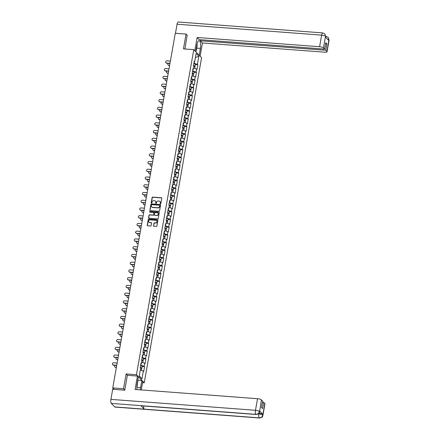 <?xml version="1.0" encoding="UTF-8"?>
<svg xmlns="http://www.w3.org/2000/svg" width="440" height="440" viewBox="0 0 440 440"><rect width="100%" height="100%" fill="white"/><g stroke="black" fill="none" stroke-linecap="round" stroke-linejoin="round"><path stroke-width="0.66" d="M160.457 203.797A0.358 0.325 -44 0 0 160.853 203.478L161.766 198.303A0.512 0.462 -44 0 0 161.37 197.78L152.68 197.126A0.512 0.462 -44 0 0 152.114 197.577L151.201 202.752A0.358 0.325 -44 0 0 151.481 203.121A0.358 0.325 -44 0 0 151.877 202.802L151.993 202.131A1.645 1.485 -44 0 1 153.813 200.69L154.539 200.745A1.645 1.485 -44 0 1 155.81 202.422L155.689 203.093A0.358 0.325 -44 0 0 155.969 203.456A0.358 0.325 -44 0 0 156.365 203.143L156.486 202.472A1.645 1.485 -44 0 1 158.301 201.031L159.027 201.086A1.645 1.485 -44 0 1 160.298 202.757L160.177 203.429A0.358 0.325 -44 0 0 160.457 203.797M153.483 225.742A0.512 0.462 -44 0 0 153.879 226.264L156.316 226.452A0.512 0.462 -44 0 0 156.882 226.001L157.899 220.253A0.512 0.462 -44 0 0 157.498 219.725L148.814 219.071A0.512 0.462 -44 0 0 148.242 219.522L147.23 225.269A0.512 0.462 -44 0 0 147.626 225.792L150.573 226.017A0.512 0.462 -44 0 0 151.14 225.566L151.575 223.108A0.512 0.462 -44 0 0 151.179 222.58L149.715 222.47A1.375 1.243 -44 0 1 148.803 220.644A1.375 1.243 -44 0 1 150.178 219.868L155.898 220.297A1.375 1.243 -44 0 1 156.805 222.123A1.375 1.243 -44 0 1 155.436 222.904L154.484 222.833A0.512 0.462 -44 0 0 153.912 223.284L153.637 225.902A0.512 0.462 -44 0 0 153.681 226.204M126.126 373.956L123.519 388.745L112.75 387.932L175.291 33.27L186.06 34.084L183.447 48.873L193.776 49.654L136.455 374.737L126.126 373.956L127.43 375.304M158.989 211.299A0.512 0.462 -44 0 0 159.555 210.848L160.567 205.101A0.512 0.462 -44 0 0 160.171 204.578L151.487 203.918A0.512 0.462 -44 0 0 150.915 204.369L149.903 210.122A0.512 0.462 -44 0 0 150.298 210.645L158.989 211.299M159.231 212.674L158.219 218.422A0.512 0.462 -44 0 1 157.652 218.873L148.962 218.218A0.512 0.462 -44 0 1 148.566 217.696L149.001 215.237A0.512 0.462 -44 0 1 149.567 214.786L153.093 215.05A0.512 0.462 -44 0 0 153.659 214.599L153.951 212.966A0.512 0.462 -44 0 0 153.549 212.443L149.881 212.168A0.358 0.325 -44 0 1 149.644 211.69A0.358 0.325 -44 0 1 150.002 211.486L158.835 212.152A0.512 0.462 -44 0 1 159.231 212.674M142.549 382.679L144.249 382.806L136.455 374.737M144.249 382.806L201.57 57.723L193.776 49.654M142.109 366.487L144.568 366.674L144.166 366.256L140.657 365.239M144.568 366.674L143.737 371.388L143.33 370.97L141.911 379.033L139.2 376.228L140.619 368.159L140.212 367.741L141.048 363.028L141.449 363.445L142.412 355.284L142.819 355.702L143.352 352.677L142.945 352.253L143.776 347.54L144.183 347.958L144.716 344.933L144.309 344.514L145.139 339.796L145.547 340.219L146.08 337.189L145.673 336.77L146.504 332.057L146.911 332.475L147.444 329.45L147.043 329.027L147.873 324.313L148.274 324.731L148.808 321.706L148.406 321.288L149.237 316.569L149.644 316.993L150.178 313.962L149.771 313.544L150.601 308.831L151.008 309.249L151.541 306.218L151.135 305.8L151.965 301.087L152.372 301.505L152.906 298.48L152.499 298.056L153.335 293.343L153.736 293.766L154.698 285.604L155.1 286.022L155.639 282.992L155.232 282.574L156.062 277.86L156.47 278.278L157.003 275.253L156.596 274.829L157.427 270.116L157.834 270.534L158.367 267.509L157.96 267.091L158.791 262.372L159.198 262.796L159.731 259.765L159.324 259.347L160.16 254.634L160.562 255.052L161.524 246.89L161.931 247.308L162.465 244.282L162.058 243.859L162.888 239.146L163.295 239.569L163.829 236.539L163.422 236.121L164.252 231.407L164.659 231.825L165.193 228.795L164.786 228.377L165.616 223.663L166.023 224.081L166.556 221.056L166.155 220.632L166.986 215.919L167.387 216.337L167.921 213.312L167.519 212.894L168.35 208.175L168.757 208.599L169.29 205.568L168.883 205.15L169.714 200.437L170.121 200.855L170.654 197.83L170.247 197.406L171.078 192.693L171.485 193.111L172.018 190.086L171.611 189.668L172.447 184.948L172.849 185.372L173.811 177.21L174.218 177.628L174.752 174.597L174.345 174.18L175.175 169.466L175.582 169.884L176.115 166.859L175.709 166.436L176.539 161.722L176.946 162.14L177.48 159.115L177.073 158.697L177.903 153.978L178.31 154.402L178.844 151.371L178.442 150.953L179.273 146.239L179.674 146.657L180.208 143.632L179.806 143.209L180.637 138.496L181.044 138.913L181.577 135.888L181.17 135.471L182.001 130.751L182.407 131.175L182.941 128.145L182.534 127.727L183.365 123.013L183.772 123.431L184.305 120.401L183.898 119.983L184.734 115.269L185.136 115.687L186.098 107.525L186.5 107.943L187.038 104.918L186.632 104.5L187.462 99.781L187.869 100.205L188.403 97.174L187.996 96.756L188.826 92.043L189.233 92.461L189.767 89.436L189.36 89.012L190.19 84.299L190.597 84.717L191.131 81.692L190.724 81.274L191.56 76.555L191.961 76.978L192.924 68.816L193.331 69.234L193.864 66.204L193.457 65.785L194.288 61.072L194.695 61.49L196.114 53.427L198.831 56.232L197.406 64.3L193.897 63.288M195.355 64.532L197.813 64.719L197.406 64.3M197.813 64.719L196.983 69.432L196.576 69.014L196.042 72.045L192.533 71.027M193.985 72.276L196.449 72.463L196.042 72.045M196.449 72.463L195.613 77.176L195.212 76.758L194.678 79.783L191.169 78.771M192.621 80.02L195.08 80.207L194.678 79.783M195.08 80.207L194.249 84.92L193.842 84.502L193.309 87.527L189.799 86.515M191.257 87.758L193.715 87.945L193.309 87.527M193.715 87.945L192.885 92.664L192.478 92.241L191.945 95.271L188.436 94.254M189.893 95.502L192.352 95.689L191.945 95.271M192.352 95.689L191.521 100.403L191.114 99.984L190.581 103.01L187.072 101.998M188.524 103.246L190.988 103.433L190.581 103.01M190.988 103.433L190.157 108.147L189.75 107.729L189.216 110.754L185.708 109.742M187.16 110.99L189.618 111.172L189.216 110.754M189.618 111.172L188.788 115.891L188.386 115.467L187.853 118.498L184.344 117.486M185.796 118.729L188.254 118.916L187.853 118.498M188.254 118.916L187.424 123.629L187.017 123.211L186.483 126.242L182.974 125.224M184.431 126.473L186.89 126.66L186.483 126.242M186.89 126.66L186.06 131.373L185.653 130.955L185.119 133.98L181.61 132.968M183.068 134.217L185.526 134.404L185.119 133.98M185.526 134.404L184.696 139.117L184.288 138.699L183.755 141.724L180.246 140.712M181.698 141.955L184.162 142.142L183.755 141.724M184.162 142.142L183.326 146.861L182.924 146.438L182.391 149.468L178.882 148.451M180.334 149.699L182.793 149.886L182.391 149.468M182.793 149.886L181.962 154.6L181.561 154.181L181.022 157.207L177.513 156.195M178.97 157.443L181.429 157.63L181.022 157.207M181.429 157.63L180.598 162.344L180.191 161.926L179.657 164.951L176.149 163.939M177.606 165.187L180.065 165.369L179.657 164.951M180.065 165.369L179.234 170.088L178.827 169.664L178.294 172.695L174.785 171.683M176.237 172.926L178.701 173.113L178.294 172.695M178.701 173.113L177.87 177.826L177.463 177.408L176.93 180.439L173.421 179.421M174.873 180.67L177.337 180.857L176.93 180.439M177.337 180.857L176.501 185.57L176.099 185.152L175.566 188.177L172.056 187.165M173.509 188.413L175.967 188.601L175.566 188.177M175.967 188.601L175.137 193.314L174.73 192.891L174.196 195.921L170.687 194.909M172.145 196.152L174.603 196.339L174.196 195.921M174.603 196.339L173.773 201.053L173.365 200.635L172.832 203.665L169.323 202.648M170.781 203.896L173.239 204.083L172.832 203.665M173.239 204.083L172.409 208.797L172.002 208.379L171.468 211.404L167.959 210.392M169.411 211.64L171.875 211.827L171.468 211.404M171.875 211.827L171.039 216.541L170.638 216.123L170.104 219.148L166.595 218.136M168.047 219.384L170.506 219.566L170.104 219.148M170.506 219.566L169.675 224.285L169.274 223.861L168.735 226.892L165.226 225.88M166.683 227.123L169.142 227.31L168.735 226.892M169.142 227.31L168.311 232.023L167.904 231.605L167.371 234.63L163.862 233.618M165.319 234.867L167.778 235.054L167.371 234.63M167.778 235.054L166.947 239.767L166.54 239.349L166.007 242.374L162.498 241.362M163.955 242.611L166.413 242.798L166.007 242.374M166.413 242.798L165.583 247.511L165.176 247.088L164.643 250.118L161.134 249.106M162.586 250.349L165.049 250.536L164.643 250.118M165.049 250.536L164.214 255.25L163.812 254.832L163.279 257.862L159.77 256.845M161.222 258.093L163.68 258.28L163.279 257.862M163.68 258.28L162.85 262.994L162.443 262.576L161.909 265.601L158.4 264.589M159.857 265.837L162.316 266.024L161.909 265.601M162.316 266.024L161.486 270.738L161.079 270.32L160.545 273.345L157.036 272.332M158.494 273.581L160.952 273.763L160.545 273.345M160.952 273.763L160.121 278.482L159.715 278.058L159.181 281.089L155.672 280.077M157.124 281.32L159.588 281.507L159.181 281.089M159.588 281.507L158.757 286.22L158.351 285.802L157.817 288.827L154.308 287.815M155.76 289.064L158.219 289.25L157.817 288.827M158.219 289.25L157.388 293.964L156.987 293.546L156.453 296.571L152.944 295.559M154.396 296.808L156.855 296.989L156.453 296.571M156.855 296.989L156.024 301.708L155.617 301.284L155.084 304.315L151.575 303.303M153.032 304.546L155.49 304.733L155.084 304.315M155.49 304.733L154.66 309.447L154.253 309.029L153.72 312.059L150.211 311.041M151.668 312.29L154.127 312.477L153.72 312.059M154.127 312.477L153.296 317.191L152.889 316.773L152.356 319.798L148.847 318.786M150.298 320.034L152.763 320.221L152.356 319.798M152.763 320.221L151.927 324.935L151.525 324.517L150.992 327.541L147.482 326.53M148.935 327.778L151.393 327.959L150.992 327.541M151.393 327.959L150.562 332.679L150.161 332.255L149.622 335.286L146.113 334.268M147.571 335.517L150.029 335.704L149.622 335.286M150.029 335.704L149.198 340.417L148.791 339.999L148.258 343.024L144.749 342.012M146.207 343.261L148.665 343.448L148.258 343.024M148.665 343.448L147.835 348.161L147.428 347.743L146.894 350.768L143.385 349.756M144.837 351.005L147.301 351.186L146.894 350.768M147.301 351.186L146.471 355.905L146.064 355.482L145.53 358.512L142.021 357.5M143.473 358.743L145.937 358.93L145.53 358.512M145.937 358.93L145.101 363.644L144.7 363.226L144.166 366.256M140.927 365.261L141.229 363.528M140.938 363.632L141.449 363.445M144.7 363.226L141.653 362.291M142.291 357.517L142.599 355.784M142.302 355.894L142.819 355.702M146.064 355.482L143.017 354.552M143.655 349.778L143.963 348.04M143.666 348.15L144.183 347.958M147.428 347.743L144.386 346.808M145.019 342.034L145.327 340.302M145.035 340.406L145.547 340.219M148.791 339.999L145.75 339.064M146.388 334.29L146.691 332.558M146.399 332.668L146.911 332.475M150.161 332.255L147.114 331.326M147.752 326.552L148.06 324.814M147.763 324.923L148.274 324.731M151.525 324.517L148.478 323.582M149.116 318.808L149.424 317.07M149.127 317.18L149.644 316.993M152.889 316.773L149.847 315.838M150.48 311.064L150.788 309.331M150.496 309.436L151.008 309.249M154.253 309.029L151.212 308.094M151.85 303.32L152.152 301.587M151.861 301.697L152.372 301.505M155.617 301.284L152.576 300.355M153.214 295.581L153.516 293.843M153.225 293.953L153.736 293.766M156.987 293.546L153.94 292.611M154.578 287.837L154.886 286.105M154.589 286.209L155.1 286.022M158.351 285.802L155.304 284.867M155.941 280.093L156.25 278.361M155.953 278.471L156.47 278.278M159.715 278.058L156.673 277.129M157.305 272.355L157.614 270.617M157.322 270.727L157.834 270.534M161.079 270.32L158.037 269.385M158.675 264.611L158.978 262.873M158.686 262.983L159.198 262.796M162.443 262.576L159.401 261.641M160.039 256.867L160.341 255.134M160.05 255.239L160.562 255.052M163.812 254.832L160.765 253.897M161.403 249.123L161.711 247.39M161.414 247.5L161.931 247.308M165.176 247.088L162.129 246.158M162.767 241.384L163.075 239.646M162.784 239.756L163.295 239.569M166.54 239.349L163.499 238.414M164.137 233.64L164.439 231.907M164.148 232.012L164.659 231.825M167.904 231.605L164.863 230.67M165.501 225.896L165.803 224.164M165.512 224.274L166.023 224.081M169.274 223.861L166.227 222.931M166.864 218.157L167.173 216.42M166.876 216.53L167.387 216.337M170.638 216.123L167.59 215.188M168.229 210.413L168.537 208.676M168.239 208.786L168.757 208.599M172.002 208.379L168.96 207.444M169.593 202.67L169.901 200.937M169.609 201.042L170.121 200.855M173.365 200.635L170.324 199.705M170.962 194.926L171.264 193.193M170.973 193.303L171.485 193.111M174.73 192.891L171.688 191.961M172.326 187.187L172.629 185.449M172.337 185.559L172.849 185.372M176.099 185.152L173.052 184.217M173.69 179.443L173.998 177.711M173.701 177.815L174.218 177.628M177.463 177.408L174.416 176.473M175.054 171.699L175.362 169.966M175.065 170.077L175.582 169.884M178.827 169.664L175.786 168.735M176.418 163.961L176.726 162.222M176.435 162.333L176.946 162.14M180.191 161.926L177.149 160.99M177.788 156.216L178.09 154.479M177.799 154.589L178.31 154.402M181.561 154.181L178.514 153.246M179.152 148.472L179.46 146.74M179.163 146.85L179.674 146.657M182.924 146.438L179.878 145.508M180.516 140.729L180.823 138.996M180.527 139.106L181.044 138.913M184.288 138.699L181.247 137.764M181.88 132.99L182.188 131.252M181.896 131.362L182.407 131.175M185.653 130.955L182.611 130.02M183.249 125.246L183.552 123.514M183.26 123.618L183.772 123.431M187.017 123.211L183.975 122.276M184.613 117.502L184.916 115.77M184.624 115.88L185.136 115.687M188.386 115.467L185.339 114.538M185.977 109.764L186.285 108.026M185.988 108.136L186.5 107.943M189.75 107.729L186.703 106.794M187.341 102.02L187.649 100.282M187.352 100.392L187.869 100.205M191.114 99.984L188.073 99.05M188.705 94.276L189.013 92.543M188.722 92.653L189.233 92.461M192.478 92.241L189.437 91.311M190.075 86.532L190.377 84.799M190.086 84.909L190.597 84.717M193.842 84.502L190.801 83.567M191.439 78.793L191.741 77.055M191.45 77.165L191.961 76.978M195.212 76.758L192.165 75.823M192.803 71.049L193.111 69.317M192.814 69.421L193.331 69.234M196.576 69.014L193.529 68.079M194.167 63.305L194.475 61.573M194.183 61.683L194.695 61.49M198.831 56.232L195.371 57.635M187.303 35.376L186.06 34.084M123.519 388.745L124.768 390.038M112.75 387.932L114.158 389.384M143.33 370.97L140.288 370.035M141.911 379.033L139.276 375.766M160.353 203.77A0.358 0.325 -44 0 1 160.336 203.594L160.452 202.923A1.645 1.485 -44 0 0 160.006 201.586M155.518 201.245A1.645 1.485 -44 0 1 155.964 202.582L155.848 203.253A0.358 0.325 -44 0 0 155.864 203.429M161.722 198A0.512 0.462 -44 0 0 161.524 197.945L152.84 197.285A0.512 0.462 -44 0 0 152.268 197.736L151.355 202.912A0.358 0.325 -44 0 0 151.377 203.093M160.523 204.798A0.512 0.462 -44 0 0 160.325 204.738L151.641 204.083A0.512 0.462 -44 0 0 151.074 204.534L150.056 210.281A0.512 0.462 -44 0 0 150.106 210.584M159.797 205.585A0.358 0.325 -44 0 0 159.522 205.216L151.894 204.644A0.358 0.325 -44 0 0 151.498 204.958L151.371 205.667A1.645 1.485 -44 0 0 152.642 207.339L157.856 207.735A1.645 1.485 -44 0 0 159.676 206.294L159.957 205.744A0.358 0.325 -44 0 0 159.781 205.409M151.816 206.998A1.645 1.485 -44 0 0 152.796 207.504L152.642 207.339M159.957 205.744L159.83 206.454A1.645 1.485 -44 0 1 158.01 207.895L152.796 207.504M153.901 212.663A0.512 0.462 -44 0 1 154.105 213.131L153.819 214.759A0.512 0.462 -44 0 1 153.246 215.21L149.727 214.946A0.512 0.462 -44 0 0 149.155 215.397L148.72 217.855A0.512 0.462 -44 0 0 148.77 218.157M159.187 212.372A0.512 0.462 -44 0 0 158.994 212.311L150.161 211.646A0.358 0.325 -44 0 0 149.776 212.141M156.75 215.325A1.375 1.243 -44 0 0 157.965 213.07A1.375 1.243 -44 0 0 157.207 212.718L155.194 212.57A0.512 0.462 -44 0 0 154.621 213.021L154.336 214.649A0.512 0.462 -44 0 0 154.732 215.177L156.904 215.49A1.375 1.243 -44 0 0 158.037 213.153M154.539 215.116A0.512 0.462 -44 0 0 154.891 215.336L154.732 215.177M156.904 215.49L154.891 215.336M156.728 220.732A1.375 1.243 -44 0 1 155.59 223.064L154.638 222.992A0.512 0.462 -44 0 0 154.072 223.443L153.637 225.902M149.039 222.2A1.375 1.243 -44 0 0 149.875 222.635L149.715 222.47M151.525 222.805A0.512 0.462 -44 0 0 151.333 222.745L149.875 222.635M157.85 219.951A0.512 0.462 -44 0 0 157.657 219.89L148.968 219.23A0.512 0.462 -44 0 0 148.401 219.681L147.389 225.434A0.512 0.462 -44 0 0 147.433 225.731M168.262 63.377A1.177 1.062 -44 0 0 168.762 65.296L168.965 65.505A1.177 1.062 136 0 1 168.218 65.098M194.585 66.501A1.727 0.462 -170 0 0 195.047 66.275A1.727 0.462 -170 0 0 193.501 65.533M195.047 66.275L195.382 64.367A1.727 0.462 -170 0 0 193.837 63.624M193.468 65.714A1.045 0.281 10 0 1 194.376 66.16A1.045 0.281 10 0 1 194.073 66.297M168.762 65.296L169.631 65.362M194.667 68.431L194.942 66.869A1.727 0.462 -170 0 0 193.859 66.231M168.965 65.505L169.598 65.555M170.385 61.078L166.986 60.819A1.177 1.062 -44 0 0 165.946 62.755A1.177 1.062 -44 0 0 166.595 63.052L166.798 63.261A1.177 1.062 136 0 1 166.051 62.854M169.956 63.503L166.798 63.261M169.994 63.311L166.595 63.052M197.016 44.292L197.214 45.15L196.273 50.507L195.866 50.748M137.187 383.548L137.39 384.423L136.851 387.492M196.697 48.109L200.431 48.389A5.885 1.969 94.3 0 0 199.122 40.706A5.885 1.969 94.3 0 0 196.922 44.759L195.707 51.656M200.431 48.389L199.215 55.286M200.112 56.215L202.45 42.966L200.354 40.794L325.738 50.265L326.904 51.469L328.939 39.792M200.536 39.743L200.354 40.794M325.578 43.764L326.87 43.863L325.76 42.719L324.632 49.121L199.243 39.65L197.148 37.477L319.583 46.728L321.629 35.134L177.067 24.217L175.466 33.286M194.81 50.727L197.148 37.477M202.45 42.966L324.885 52.212A3.141 0.842 -170 0 0 327.041 51.788A3.141 0.842 -170 0 0 326.904 51.469M177.067 24.217A3.218 1.078 -85.7 0 1 178.266 22L322.828 32.923A3.218 1.078 -85.7 0 0 321.629 35.134A3.141 0.842 10 0 1 325.518 36.328L323.472 47.916A3.141 0.842 -170 0 0 319.583 46.728M324.632 49.121L323.472 47.916M326.87 43.863L325.738 50.265M322.828 32.923L324.885 33.897L325.694 36.691L325.556 36.366L325.435 37.037L328.79 40.508L328.906 39.837L327.432 39.105M187.149 35.211L184.905 48.983M196.108 50.606L195.888 51.843M325.677 36.784A3.218 1.078 -85.7 0 1 326.222 36.432L328.24 37.378L328.906 39.837M324.885 33.897L325.518 36.328M137.445 376.057L135.086 389.461L257.521 398.706A3.141 0.842 10 0 1 261.41 399.9L259.545 411.851C258.698 412.588 260.568 413.507 256.185 414.491L141.125 405.796A3.218 1.078 -85.7 0 1 140.839 405.647L111.337 403.42A3.218 1.078 -85.7 0 1 110.913 399.377L112.695 389.274L124.74 390.187L127.369 375.298L137.445 376.057L138.342 376.986L137.099 384.032A5.885 1.969 94.3 0 0 137.088 389.609M140.036 389.834A5.885 1.969 94.3 0 0 140.608 387.668L141.851 380.617L142.747 381.546L141.273 389.928M141.851 380.617L137.786 380.138M261.41 399.9L262.57 401.099L261.443 407.506L262.548 408.65L263.676 402.248L264.836 403.447A3.141 0.842 10 0 1 264.979 403.772L262.933 415.36A3.141 0.842 -170 0 0 262.796 415.041L264.836 403.447M262.933 415.36C262.091 416.097 263.967 417.01 259.578 418L115.016 407.077A3.218 1.078 -85.7 0 1 114.719 406.923L144.221 409.151A3.218 1.078 -85.7 0 1 143.698 405.993M111.337 403.42L114.719 406.923M256.185 414.491A3.218 1.078 -85.7 0 1 255.899 414.343L140.839 405.647L144.221 409.151L259.281 417.846C261.107 417.808 262.268 416.889 262.757 415.091L262.796 415.041M259.017 413.138A3.141 0.842 10 0 1 262.873 414.326L259.523 410.856A3.141 0.842 10 0 1 259.661 411.18L259.545 411.851M263.676 402.248L262.383 402.149M137.968 380.325L137.308 384.065M110.913 399.377L255.481 410.295A3.218 1.078 -85.7 0 0 255.899 414.343C257.725 414.304 258.88 413.38 259.369 411.582M166.898 71.115A1.177 1.062 -44 0 0 167.393 73.04L167.596 73.249A1.177 1.062 136 0 1 166.854 72.837M193.215 74.245A1.727 0.462 -170 0 0 193.677 74.019A1.727 0.462 -170 0 0 192.137 73.276M193.677 74.019L194.018 72.105A1.727 0.462 -170 0 0 192.472 71.363M192.104 73.453A1.045 0.281 10 0 1 193.012 73.898A1.045 0.281 10 0 1 192.709 74.041M167.393 73.04L168.262 73.106M193.298 76.17L193.573 74.613A1.727 0.462 -170 0 0 192.495 73.975M167.596 73.249L168.229 73.299M165.534 78.859A1.177 1.062 -44 0 0 166.029 80.784L166.232 80.993A1.177 1.062 136 0 1 165.489 80.581M191.851 81.983A1.727 0.462 -170 0 0 192.313 81.758A1.727 0.462 -170 0 0 190.773 81.015M192.313 81.758L192.654 79.849A1.727 0.462 -170 0 0 191.109 79.107M190.74 81.197A1.045 0.281 10 0 1 191.642 81.642A1.045 0.281 10 0 1 191.34 81.779M166.029 80.784L166.898 80.85M191.934 83.913L192.209 82.357A1.727 0.462 -170 0 0 191.125 81.719M166.232 80.993L166.864 81.037M164.17 86.603A1.177 1.062 -44 0 0 164.665 88.523L164.868 88.732A1.177 1.062 136 0 1 164.126 88.325M190.487 89.727A1.727 0.462 -170 0 0 190.949 89.502A1.727 0.462 -170 0 0 189.404 88.759M190.949 89.502L191.285 87.593A1.727 0.462 -170 0 0 189.745 86.851M189.376 88.941A1.045 0.281 10 0 1 190.278 89.386A1.045 0.281 10 0 1 189.976 89.524M164.665 88.523L165.534 88.589M190.57 91.658L190.845 90.096A1.727 0.462 -170 0 0 189.761 89.458M164.868 88.732L165.501 88.781M162.8 94.342A1.177 1.062 -44 0 0 163.301 96.267L163.504 96.476A1.177 1.062 136 0 1 162.762 96.063M189.123 97.471A1.727 0.462 -170 0 0 189.585 97.246A1.727 0.462 -170 0 0 188.04 96.503M189.585 97.246L189.921 95.332A1.727 0.462 -170 0 0 188.375 94.589M188.007 96.684A1.045 0.281 10 0 1 188.914 97.125A1.045 0.281 10 0 1 188.612 97.267M163.301 96.267L164.17 96.333M189.206 99.396L189.481 97.84A1.727 0.462 -170 0 0 188.397 97.201M163.504 96.476L164.137 96.525M161.436 102.086A1.177 1.062 -44 0 0 161.937 104.011L162.135 104.22A1.177 1.062 136 0 1 161.392 103.807M187.754 105.215A1.727 0.462 -170 0 0 188.221 104.99A1.727 0.462 -170 0 0 186.676 104.242M188.221 104.99L188.556 103.076A1.727 0.462 -170 0 0 187.011 102.333M186.643 104.423A1.045 0.281 10 0 1 187.55 104.868A1.045 0.281 10 0 1 187.248 105.006M161.937 104.011L162.805 104.076M187.841 107.14L188.117 105.584A1.727 0.462 -170 0 0 187.033 104.946M162.135 104.22L162.767 104.269M169.021 68.822L165.621 68.563A1.177 1.062 -44 0 0 164.577 70.499A1.177 1.062 -44 0 0 165.226 70.796L165.429 71.005A1.177 1.062 136 0 1 164.687 70.593M168.591 71.247L165.429 71.005M168.625 71.055L165.226 70.796M167.656 76.56L164.257 76.307A1.177 1.062 -44 0 0 163.213 78.238A1.177 1.062 -44 0 0 163.862 78.54L164.065 78.749A1.177 1.062 136 0 1 163.323 78.337M167.228 78.986L164.065 78.749M167.261 78.793L163.862 78.54M166.287 84.304L162.894 84.046A1.177 1.062 -44 0 0 161.849 85.982A1.177 1.062 -44 0 0 162.498 86.279L162.701 86.493A1.177 1.062 136 0 1 161.959 86.081M165.864 86.73L162.701 86.493M165.897 86.537L162.498 86.279M164.923 92.048L161.524 91.79A1.177 1.062 -44 0 0 160.485 93.726A1.177 1.062 -44 0 0 161.134 94.023L161.337 94.232A1.177 1.062 136 0 1 160.595 93.819M164.494 94.474L161.337 94.232M164.532 94.281L161.134 94.023M163.559 99.787L160.16 99.534A1.177 1.062 -44 0 0 159.115 101.464A1.177 1.062 -44 0 0 159.77 101.767L159.968 101.976A1.177 1.062 136 0 1 159.225 101.563M163.13 102.212L159.968 101.976M163.163 102.02L159.77 101.767M160.072 109.83A1.177 1.062 -44 0 0 160.567 111.749L160.771 111.964A1.177 1.062 136 0 1 160.028 111.551M186.389 112.954A1.727 0.462 -170 0 0 186.852 112.728A1.727 0.462 -170 0 0 185.312 111.986M186.852 112.728L187.193 110.82A1.727 0.462 -170 0 0 185.647 110.077M185.279 112.167A1.045 0.281 10 0 1 186.186 112.613A1.045 0.281 10 0 1 185.884 112.75M160.567 111.749L161.436 111.815M186.472 114.884L186.747 113.328A1.727 0.462 -170 0 0 185.663 112.689M160.771 111.964L161.403 112.008M162.195 107.531L158.796 107.272A1.177 1.062 -44 0 0 157.751 109.208A1.177 1.062 -44 0 0 158.4 109.511L158.604 109.72A1.177 1.062 136 0 1 157.861 109.307M161.766 109.956L158.604 109.72M161.799 109.764L158.4 109.511M158.708 117.574A1.177 1.062 -44 0 0 159.203 119.493L159.406 119.702A1.177 1.062 136 0 1 158.664 119.295M185.026 120.698A1.727 0.462 -170 0 0 185.488 120.472A1.727 0.462 -170 0 0 183.948 119.73M185.488 120.472L185.823 118.564A1.727 0.462 -170 0 0 184.283 117.816M183.915 119.911A1.045 0.281 10 0 1 184.816 120.357A1.045 0.281 10 0 1 184.514 120.494M159.203 119.493L160.072 119.559M185.108 122.628L185.383 121.066A1.727 0.462 -170 0 0 184.299 120.428M159.406 119.702L160.039 119.752M160.831 115.275L157.432 115.016A1.177 1.062 -44 0 0 156.387 116.952A1.177 1.062 -44 0 0 157.036 117.249L157.239 117.458A1.177 1.062 136 0 1 156.497 117.051M160.402 117.7L157.239 117.458M160.435 117.508L157.036 117.249M157.344 125.312A1.177 1.062 -44 0 0 157.839 127.237L158.043 127.446A1.177 1.062 136 0 1 157.3 127.034M183.662 128.442A1.727 0.462 -170 0 0 184.124 128.216A1.727 0.462 -170 0 0 182.578 127.474M184.124 128.216L184.459 126.302A1.727 0.462 -170 0 0 182.919 125.559M182.551 127.65A1.045 0.281 10 0 1 183.453 128.095A1.045 0.281 10 0 1 183.15 128.238M157.839 127.237L158.708 127.303M183.744 130.367L184.019 128.81A1.727 0.462 -170 0 0 182.936 128.172M158.043 127.446L158.675 127.496M159.462 123.019L156.068 122.76A1.177 1.062 -44 0 0 155.023 124.696A1.177 1.062 -44 0 0 155.672 124.993L155.876 125.202A1.177 1.062 136 0 1 155.133 124.79M159.038 125.444L155.876 125.202M159.071 125.252L155.672 124.993M155.975 133.056A1.177 1.062 -44 0 0 156.475 134.981L156.679 135.19A1.177 1.062 136 0 1 155.93 134.778M182.298 136.18A1.727 0.462 -170 0 0 182.76 135.954A1.727 0.462 -170 0 0 181.214 135.212M182.76 135.954L183.095 134.046A1.727 0.462 -170 0 0 181.549 133.304M181.181 135.394A1.045 0.281 10 0 1 182.089 135.839A1.045 0.281 10 0 1 181.786 135.977M156.475 134.981L157.344 135.047M182.38 138.111L182.655 136.554A1.727 0.462 -170 0 0 181.572 135.916M156.679 135.19L157.311 135.234M158.097 130.757L154.698 130.504A1.177 1.062 -44 0 0 153.659 132.435A1.177 1.062 -44 0 0 154.308 132.737L154.512 132.946A1.177 1.062 136 0 1 153.764 132.534M157.669 133.183L154.512 132.946M157.707 132.99L154.308 132.737M154.611 140.8A1.177 1.062 -44 0 0 155.111 142.72L155.309 142.929A1.177 1.062 136 0 1 154.566 142.522M180.928 143.924A1.727 0.462 -170 0 0 181.396 143.698A1.727 0.462 -170 0 0 179.85 142.956M181.396 143.698L181.731 141.79A1.727 0.462 -170 0 0 180.186 141.048M179.817 143.138A1.045 0.281 10 0 1 180.725 143.583A1.045 0.281 10 0 1 180.422 143.721M155.111 142.72L155.98 142.786M181.011 145.855L181.286 144.293A1.727 0.462 -170 0 0 180.208 143.655M155.309 142.929L155.941 142.978M156.734 138.501L153.335 138.243A1.177 1.062 -44 0 0 152.29 140.179A1.177 1.062 -44 0 0 152.939 140.476L153.142 140.69A1.177 1.062 136 0 1 152.399 140.278M156.305 140.927L153.142 140.69M156.338 140.734L152.939 140.476M153.246 148.538A1.177 1.062 -44 0 0 153.742 150.464L153.945 150.673A1.177 1.062 136 0 1 153.203 150.26M179.564 151.668A1.727 0.462 -170 0 0 180.026 151.443A1.727 0.462 -170 0 0 178.486 150.7M180.026 151.443L180.367 149.529A1.727 0.462 -170 0 0 178.822 148.786M178.453 150.882A1.045 0.281 10 0 1 179.361 151.322A1.045 0.281 10 0 1 179.053 151.465M153.742 150.464L154.611 150.53M179.647 153.593L179.922 152.037A1.727 0.462 -170 0 0 178.838 151.399M153.945 150.673L154.578 150.722M155.37 146.245L151.971 145.987A1.177 1.062 -44 0 0 150.926 147.923A1.177 1.062 -44 0 0 151.575 148.22L151.778 148.429A1.177 1.062 136 0 1 151.036 148.016M154.941 148.671L151.778 148.429M154.974 148.478L151.575 148.22M151.882 156.282A1.177 1.062 -44 0 0 152.378 158.208L152.581 158.416A1.177 1.062 136 0 1 151.839 158.004M178.2 159.412A1.727 0.462 -170 0 0 178.662 159.187A1.727 0.462 -170 0 0 177.117 158.439M178.662 159.187L178.998 157.273A1.727 0.462 -170 0 0 177.458 156.53M177.089 158.62A1.045 0.281 10 0 1 177.991 159.066A1.045 0.281 10 0 1 177.689 159.203M152.378 158.208L153.246 158.274M178.282 161.337L178.558 159.781A1.727 0.462 -170 0 0 177.474 159.143M152.581 158.416L153.214 158.466M154.006 153.984L150.607 153.731A1.177 1.062 -44 0 0 149.562 155.661A1.177 1.062 -44 0 0 150.211 155.964L150.414 156.173A1.177 1.062 136 0 1 149.672 155.76M153.577 156.409L150.414 156.173M153.61 156.216L150.211 155.964M150.519 164.027A1.177 1.062 -44 0 0 151.014 165.946L151.217 166.161A1.177 1.062 136 0 1 150.475 165.748M176.836 167.151A1.727 0.462 -170 0 0 177.298 166.925A1.727 0.462 -170 0 0 175.753 166.183M177.298 166.925L177.634 165.017A1.727 0.462 -170 0 0 176.088 164.274M175.72 166.364A1.045 0.281 10 0 1 176.627 166.81A1.045 0.281 10 0 1 176.325 166.947M151.014 165.946L151.882 166.012M176.919 169.081L177.194 167.524A1.727 0.462 -170 0 0 176.11 166.887M151.217 166.161L151.85 166.205M152.636 161.728L149.237 161.469A1.177 1.062 -44 0 0 148.198 163.405A1.177 1.062 -44 0 0 148.847 163.702L149.05 163.916A1.177 1.062 136 0 1 148.308 163.504M152.213 164.153L149.05 163.916M152.246 163.961L148.847 163.702M149.149 171.771A1.177 1.062 -44 0 0 149.649 173.69L149.853 173.899A1.177 1.062 136 0 1 149.105 173.487M175.466 174.895A1.727 0.462 -170 0 0 175.934 174.669A1.727 0.462 -170 0 0 174.389 173.927M175.934 174.669L176.27 172.761A1.727 0.462 -170 0 0 174.724 172.013M174.356 174.108A1.045 0.281 10 0 1 175.263 174.548A1.045 0.281 10 0 1 174.961 174.691M149.649 173.69L150.519 173.756M175.555 176.825L175.83 175.263A1.727 0.462 -170 0 0 174.746 174.625M149.853 173.899L150.486 173.948M151.272 169.472L147.873 169.213A1.177 1.062 -44 0 0 146.828 171.149A1.177 1.062 -44 0 0 147.482 171.446L147.68 171.655A1.177 1.062 136 0 1 146.938 171.248M150.843 171.897L147.68 171.655M150.876 171.705L147.482 171.446M147.785 179.509A1.177 1.062 -44 0 0 148.28 181.434L148.484 181.643A1.177 1.062 136 0 1 147.741 181.231M174.103 182.639A1.727 0.462 -170 0 0 174.565 182.413A1.727 0.462 -170 0 0 173.024 181.671M174.565 182.413L174.906 180.499A1.727 0.462 -170 0 0 173.36 179.757M172.992 181.847A1.045 0.281 10 0 1 173.899 182.292A1.045 0.281 10 0 1 173.597 182.435M148.28 181.434L149.149 181.5M174.185 184.564L174.46 183.007A1.727 0.462 -170 0 0 173.377 182.369M148.484 181.643L149.116 181.693M149.908 177.215L146.509 176.957A1.177 1.062 -44 0 0 145.464 178.893A1.177 1.062 -44 0 0 146.113 179.19L146.316 179.399A1.177 1.062 136 0 1 145.574 178.987M149.479 179.636L146.316 179.399M149.512 179.448L146.113 179.19M146.421 187.253A1.177 1.062 -44 0 0 146.916 189.178L147.12 189.387A1.177 1.062 136 0 1 146.377 188.975M172.739 190.377A1.727 0.462 -170 0 0 173.201 190.152A1.727 0.462 -170 0 0 171.661 189.409M173.201 190.152L173.536 188.243A1.727 0.462 -170 0 0 171.996 187.501M171.628 189.59A1.045 0.281 10 0 1 172.53 190.036A1.045 0.281 10 0 1 172.227 190.174M146.916 189.178L147.785 189.239M172.821 192.308L173.096 190.751A1.727 0.462 -170 0 0 172.013 190.113M147.12 189.387L147.752 189.431M148.544 184.954L145.145 184.701A1.177 1.062 -44 0 0 144.1 186.632A1.177 1.062 -44 0 0 144.749 186.934L144.953 187.143A1.177 1.062 136 0 1 144.21 186.731M148.115 187.38L144.953 187.143M148.148 187.187L144.749 186.934M145.057 194.997A1.177 1.062 -44 0 0 145.552 196.917L145.756 197.126A1.177 1.062 136 0 1 145.013 196.719M171.375 198.121A1.727 0.462 -170 0 0 171.837 197.896A1.727 0.462 -170 0 0 170.291 197.153M171.837 197.896L172.172 195.987A1.727 0.462 -170 0 0 170.632 195.245M170.264 197.335A1.045 0.281 10 0 1 171.166 197.78A1.045 0.281 10 0 1 170.863 197.918M145.552 196.917L146.421 196.983M171.457 200.052L171.732 198.49A1.727 0.462 -170 0 0 170.649 197.852M145.756 197.126L146.388 197.175M147.174 192.698L143.781 192.44A1.177 1.062 -44 0 0 142.736 194.376A1.177 1.062 -44 0 0 143.385 194.673L143.589 194.882A1.177 1.062 136 0 1 142.846 194.475M146.751 195.124L143.589 194.882M146.784 194.931L143.385 194.673M143.688 202.736A1.177 1.062 -44 0 0 144.188 204.661L144.392 204.87A1.177 1.062 136 0 1 143.649 204.457M170.011 205.865A1.727 0.462 -170 0 0 170.472 205.639A1.727 0.462 -170 0 0 168.927 204.897M170.472 205.639L170.808 203.726A1.727 0.462 -170 0 0 169.263 202.983M168.894 205.079A1.045 0.281 10 0 1 169.802 205.519A1.045 0.281 10 0 1 169.499 205.662M144.188 204.661L145.057 204.727M170.093 207.79L170.368 206.234A1.727 0.462 -170 0 0 169.285 205.596M144.392 204.87L145.024 204.919M145.811 200.442L142.412 200.184A1.177 1.062 -44 0 0 141.372 202.12A1.177 1.062 -44 0 0 142.021 202.417L142.225 202.626A1.177 1.062 136 0 1 141.477 202.213M145.382 202.868L142.225 202.626M145.42 202.675L142.021 202.417M142.323 210.48A1.177 1.062 -44 0 0 142.824 212.405L143.022 212.614A1.177 1.062 136 0 1 142.28 212.201M168.641 213.604A1.727 0.462 -170 0 0 169.109 213.384A1.727 0.462 -170 0 0 167.563 212.636M169.109 213.384L169.444 211.47A1.727 0.462 -170 0 0 167.899 210.727M167.53 212.817A1.045 0.281 10 0 1 168.438 213.263A1.045 0.281 10 0 1 168.135 213.4M142.824 212.405L143.693 212.471M168.729 215.534L168.999 213.978A1.727 0.462 -170 0 0 167.921 213.34M143.022 212.614L143.655 212.663M144.447 208.181L141.048 207.928A1.177 1.062 -44 0 0 140.003 209.858A1.177 1.062 -44 0 0 140.657 210.161L140.855 210.37A1.177 1.062 136 0 1 140.113 209.957M144.018 210.606L140.855 210.37M144.051 210.413L140.657 210.161M140.96 218.224A1.177 1.062 -44 0 0 141.455 220.143L141.658 220.358A1.177 1.062 136 0 1 140.916 219.945M167.277 221.348A1.727 0.462 -170 0 0 167.739 221.122A1.727 0.462 -170 0 0 166.199 220.38M167.739 221.122L168.08 219.214A1.727 0.462 -170 0 0 166.535 218.471M166.166 220.561A1.045 0.281 10 0 1 167.073 221.007A1.045 0.281 10 0 1 166.771 221.144M141.455 220.143L142.323 220.209M167.36 223.278L167.635 221.722A1.727 0.462 -170 0 0 166.551 221.084M141.658 220.358L142.291 220.402M143.083 215.924L139.684 215.666A1.177 1.062 -44 0 0 138.638 217.602A1.177 1.062 -44 0 0 139.288 217.899L139.491 218.114A1.177 1.062 136 0 1 138.749 217.701M142.654 218.35L139.491 218.114M142.687 218.157L139.288 217.899M139.596 225.962A1.177 1.062 -44 0 0 140.091 227.887L140.294 228.096A1.177 1.062 136 0 1 139.552 227.684M165.913 229.091A1.727 0.462 -170 0 0 166.375 228.866A1.727 0.462 -170 0 0 164.83 228.124M166.375 228.866L166.711 226.958A1.727 0.462 -170 0 0 165.171 226.21M164.802 228.305A1.045 0.281 10 0 1 165.704 228.745A1.045 0.281 10 0 1 165.402 228.888M140.091 227.887L140.96 227.953M165.996 231.022L166.271 229.46A1.727 0.462 -170 0 0 165.187 228.822M140.294 228.096L140.927 228.146M141.719 223.669L138.32 223.41A1.177 1.062 -44 0 0 137.275 225.346A1.177 1.062 -44 0 0 137.924 225.643L138.127 225.852A1.177 1.062 136 0 1 137.385 225.445M141.29 226.094L138.127 225.852M141.323 225.902L137.924 225.643M138.232 233.706A1.177 1.062 -44 0 0 138.727 235.631L138.93 235.84A1.177 1.062 136 0 1 138.188 235.428M164.549 236.836A1.727 0.462 -170 0 0 165.011 236.61A1.727 0.462 -170 0 0 163.465 235.868M165.011 236.61L165.347 234.696A1.727 0.462 -170 0 0 163.806 233.954M163.433 236.044A1.045 0.281 10 0 1 164.34 236.489A1.045 0.281 10 0 1 164.038 236.627M138.727 235.631L139.596 235.697M164.632 238.761L164.906 237.204A1.727 0.462 -170 0 0 163.823 236.566M138.93 235.84L139.562 235.889M140.349 231.407L136.95 231.154A1.177 1.062 -44 0 0 135.911 233.09A1.177 1.062 -44 0 0 136.56 233.387L136.763 233.596A1.177 1.062 136 0 1 136.02 233.184M139.925 233.833L136.763 233.596M139.959 233.646L136.56 233.387M136.862 241.45A1.177 1.062 -44 0 0 137.363 243.375L137.566 243.584A1.177 1.062 136 0 1 136.818 243.172M163.185 244.574A1.727 0.462 -170 0 0 163.647 244.349A1.727 0.462 -170 0 0 162.102 243.606M163.647 244.349L163.982 242.44A1.727 0.462 -170 0 0 162.437 241.698M162.069 243.788A1.045 0.281 10 0 1 162.976 244.233A1.045 0.281 10 0 1 162.673 244.371M137.363 243.375L138.232 243.436M163.268 246.505L163.543 244.948A1.727 0.462 -170 0 0 162.459 244.31M137.566 243.584L138.199 243.628M138.985 239.151L135.586 238.898A1.177 1.062 -44 0 0 134.547 240.829A1.177 1.062 -44 0 0 135.196 241.131L135.399 241.34A1.177 1.062 136 0 1 134.651 240.928M138.556 241.577L135.399 241.34M138.595 241.384L135.196 241.131M135.498 249.194A1.177 1.062 -44 0 0 135.993 251.114L136.197 251.323A1.177 1.062 136 0 1 135.454 250.916M161.816 252.318A1.727 0.462 -170 0 0 162.278 252.093A1.727 0.462 -170 0 0 160.738 251.35M162.278 252.093L162.619 250.184A1.727 0.462 -170 0 0 161.073 249.442M160.705 251.532A1.045 0.281 10 0 1 161.612 251.977A1.045 0.281 10 0 1 161.31 252.115M135.993 251.114L136.862 251.18M161.898 254.249L162.173 252.687A1.727 0.462 -170 0 0 161.095 252.049M136.197 251.323L136.829 251.372M137.621 246.895L134.222 246.637A1.177 1.062 -44 0 0 133.177 248.573A1.177 1.062 -44 0 0 133.826 248.87L134.03 249.079A1.177 1.062 136 0 1 133.287 248.672M137.192 249.321L134.03 249.079M137.225 249.128L133.826 248.87M134.134 256.933A1.177 1.062 -44 0 0 134.629 258.858L134.833 259.067A1.177 1.062 136 0 1 134.09 258.654M160.452 260.062A1.727 0.462 -170 0 0 160.913 259.837A1.727 0.462 -170 0 0 159.374 259.094M160.913 259.837L161.255 257.923A1.727 0.462 -170 0 0 159.709 257.18M159.34 259.27A1.045 0.281 10 0 1 160.243 259.716A1.045 0.281 10 0 1 159.94 259.859M134.629 258.858L135.498 258.923M160.534 261.987L160.809 260.43A1.727 0.462 -170 0 0 159.726 259.793M134.833 259.067L135.465 259.116M136.257 254.639L132.858 254.381A1.177 1.062 -44 0 0 131.813 256.317A1.177 1.062 -44 0 0 132.462 256.614L132.666 256.822A1.177 1.062 136 0 1 131.923 256.41M135.828 257.065L132.666 256.822M135.861 256.872L132.462 256.614M132.77 264.677A1.177 1.062 -44 0 0 133.265 266.602L133.469 266.811A1.177 1.062 136 0 1 132.726 266.398M159.088 267.801A1.727 0.462 -170 0 0 159.549 267.575A1.727 0.462 -170 0 0 158.004 266.832M159.549 267.575L159.885 265.666A1.727 0.462 -170 0 0 158.345 264.924M157.977 267.014A1.045 0.281 10 0 1 158.879 267.46A1.045 0.281 10 0 1 158.576 267.597M133.265 266.602L134.134 266.668M159.17 269.731L159.445 268.175A1.727 0.462 -170 0 0 158.362 267.537M133.469 266.811L134.101 266.86M134.888 262.378L131.494 262.125A1.177 1.062 -44 0 0 130.449 264.055A1.177 1.062 -44 0 0 131.098 264.358L131.302 264.567A1.177 1.062 136 0 1 130.559 264.154M134.464 264.803L131.302 264.567M134.497 264.611L131.098 264.358M131.401 272.421A1.177 1.062 -44 0 0 131.901 274.34L132.105 274.555A1.177 1.062 136 0 1 131.362 274.142M157.724 275.545A1.727 0.462 -170 0 0 158.186 275.319A1.727 0.462 -170 0 0 156.64 274.577M158.186 275.319L158.521 273.411A1.727 0.462 -170 0 0 156.976 272.668M156.607 274.758A1.045 0.281 10 0 1 157.514 275.204A1.045 0.281 10 0 1 157.212 275.341M131.901 274.34L132.77 274.406M157.806 277.475L158.081 275.913A1.727 0.462 -170 0 0 156.998 275.281M132.105 274.555L132.737 274.599M133.524 270.122L130.125 269.863A1.177 1.062 -44 0 0 129.085 271.799A1.177 1.062 -44 0 0 129.734 272.096L129.938 272.311A1.177 1.062 136 0 1 129.195 271.898M133.095 272.547L129.938 272.311M133.133 272.355L129.734 272.096M130.037 280.159A1.177 1.062 -44 0 0 130.537 282.084L130.735 282.293A1.177 1.062 136 0 1 129.993 281.881M156.354 283.289A1.727 0.462 -170 0 0 156.822 283.063A1.727 0.462 -170 0 0 155.276 282.32M156.822 283.063L157.157 281.149A1.727 0.462 -170 0 0 155.612 280.406M155.243 282.502A1.045 0.281 10 0 1 156.151 282.942A1.045 0.281 10 0 1 155.848 283.085M130.537 282.084L131.406 282.15M156.442 285.219L156.717 283.657A1.727 0.462 -170 0 0 155.634 283.019M130.735 282.293L131.368 282.343M132.16 277.865L128.761 277.607A1.177 1.062 -44 0 0 127.716 279.543A1.177 1.062 -44 0 0 128.37 279.84L128.568 280.049A1.177 1.062 136 0 1 127.826 279.637M131.731 280.291L128.568 280.049M131.763 280.099L128.37 279.84M128.673 287.903A1.177 1.062 -44 0 0 129.168 289.828L129.371 290.037A1.177 1.062 136 0 1 128.629 289.625M154.99 291.033A1.727 0.462 -170 0 0 155.452 290.807A1.727 0.462 -170 0 0 153.912 290.065M155.452 290.807L155.793 288.893A1.727 0.462 -170 0 0 154.248 288.151M153.879 290.241A1.045 0.281 10 0 1 154.787 290.686A1.045 0.281 10 0 1 154.484 290.824M129.168 289.828L130.037 289.894M155.073 292.958L155.347 291.401A1.727 0.462 -170 0 0 154.264 290.763M129.371 290.037L130.004 290.087M130.796 285.604L127.397 285.351A1.177 1.062 -44 0 0 126.352 287.287A1.177 1.062 -44 0 0 127.001 287.584L127.204 287.793A1.177 1.062 136 0 1 126.462 287.381M130.367 288.03L127.204 287.793M130.4 287.843L127.001 287.584M127.309 295.647A1.177 1.062 -44 0 0 127.804 297.572L128.007 297.781A1.177 1.062 136 0 1 127.264 297.368M153.626 298.771A1.727 0.462 -170 0 0 154.088 298.546A1.727 0.462 -170 0 0 152.548 297.803M154.088 298.546L154.423 296.637A1.727 0.462 -170 0 0 152.884 295.895M152.515 297.985A1.045 0.281 10 0 1 153.417 298.43A1.045 0.281 10 0 1 153.114 298.568M127.804 297.572L128.673 297.632M153.709 300.702L153.984 299.145A1.727 0.462 -170 0 0 152.9 298.507M128.007 297.781L128.639 297.825M129.432 293.348L126.033 293.095A1.177 1.062 -44 0 0 124.988 295.026A1.177 1.062 -44 0 0 125.637 295.328L125.84 295.537A1.177 1.062 136 0 1 125.098 295.125M129.003 295.774L125.84 295.537M129.036 295.581L125.637 295.328M125.945 303.391A1.177 1.062 -44 0 0 126.44 305.311L126.643 305.52A1.177 1.062 136 0 1 125.901 305.113M152.262 306.515A1.727 0.462 -170 0 0 152.724 306.29A1.727 0.462 -170 0 0 151.179 305.547M152.724 306.29L153.06 304.381A1.727 0.462 -170 0 0 151.52 303.639M151.151 305.729A1.045 0.281 10 0 1 152.053 306.174A1.045 0.281 10 0 1 151.751 306.312M126.44 305.311L127.309 305.377M152.345 308.445L152.62 306.884A1.727 0.462 -170 0 0 151.536 306.245M126.643 305.52L127.276 305.569M128.062 301.092L124.669 300.834A1.177 1.062 -44 0 0 123.624 302.77A1.177 1.062 -44 0 0 124.273 303.067L124.476 303.276A1.177 1.062 136 0 1 123.734 302.868M127.639 303.518L124.476 303.276M127.672 303.325L124.273 303.067M124.575 311.13A1.177 1.062 -44 0 0 125.076 313.055L125.279 313.264A1.177 1.062 136 0 1 124.531 312.851M150.898 314.259A1.727 0.462 -170 0 0 151.36 314.034A1.727 0.462 -170 0 0 149.815 313.291M151.36 314.034L151.696 312.12A1.727 0.462 -170 0 0 150.15 311.377M149.781 313.467A1.045 0.281 10 0 1 150.689 313.913A1.045 0.281 10 0 1 150.387 314.055M125.076 313.055L125.945 313.12M150.981 316.184L151.256 314.627A1.727 0.462 -170 0 0 150.172 313.99M125.279 313.264L125.912 313.313M126.698 308.836L123.299 308.577A1.177 1.062 -44 0 0 122.26 310.514A1.177 1.062 -44 0 0 122.909 310.811L123.112 311.02A1.177 1.062 136 0 1 122.364 310.607M126.269 311.262L123.112 311.02M126.308 311.069L122.909 310.811M123.211 318.874A1.177 1.062 -44 0 0 123.712 320.798L123.91 321.007A1.177 1.062 136 0 1 123.167 320.595M149.529 321.998A1.727 0.462 -170 0 0 149.996 321.772A1.727 0.462 -170 0 0 148.451 321.03M149.996 321.772L150.332 319.864A1.727 0.462 -170 0 0 148.786 319.121M148.418 321.211A1.045 0.281 10 0 1 149.325 321.657A1.045 0.281 10 0 1 149.023 321.794M123.712 320.798L124.581 320.865M149.611 323.928L149.886 322.372A1.727 0.462 -170 0 0 148.808 321.734M123.91 321.007L124.542 321.052M125.334 316.575L121.935 316.322A1.177 1.062 -44 0 0 120.89 318.252A1.177 1.062 -44 0 0 121.539 318.555L121.743 318.764A1.177 1.062 136 0 1 121 318.351M124.905 319L121.743 318.764M124.938 318.808L121.539 318.555M121.847 326.618A1.177 1.062 -44 0 0 122.342 328.537L122.546 328.752A1.177 1.062 136 0 1 121.803 328.339M148.165 329.742A1.727 0.462 -170 0 0 148.627 329.516A1.727 0.462 -170 0 0 147.087 328.774M148.627 329.516L148.968 327.608A1.727 0.462 -170 0 0 147.422 326.865M147.054 328.955A1.045 0.281 10 0 1 147.961 329.401A1.045 0.281 10 0 1 147.653 329.538M122.342 328.537L123.211 328.603M148.247 331.672L148.522 330.11A1.727 0.462 -170 0 0 147.439 329.478M122.546 328.752L123.178 328.796M123.97 324.319L120.571 324.06A1.177 1.062 -44 0 0 119.526 325.996A1.177 1.062 -44 0 0 120.175 326.293L120.379 326.507A1.177 1.062 136 0 1 119.636 326.095M123.541 326.744L120.379 326.507M123.574 326.552L120.175 326.293M120.483 334.356A1.177 1.062 -44 0 0 120.978 336.281L121.182 336.49A1.177 1.062 136 0 1 120.439 336.077M146.801 337.486A1.727 0.462 -170 0 0 147.263 337.26A1.727 0.462 -170 0 0 145.717 336.518M147.263 337.26L147.598 335.346A1.727 0.462 -170 0 0 146.058 334.604M145.69 336.699A1.045 0.281 10 0 1 146.591 337.139A1.045 0.281 10 0 1 146.289 337.282M120.978 336.281L121.847 336.347M146.883 339.416L147.158 337.854A1.727 0.462 -170 0 0 146.075 337.216M121.182 336.49L121.814 336.54M122.606 332.062L119.207 331.804A1.177 1.062 -44 0 0 118.162 333.74A1.177 1.062 -44 0 0 118.811 334.037L119.014 334.246A1.177 1.062 136 0 1 118.272 333.834M122.177 334.488L119.014 334.246M122.21 334.296L118.811 334.037M119.119 342.1A1.177 1.062 -44 0 0 119.614 344.025L119.818 344.234A1.177 1.062 136 0 1 119.075 343.822M145.437 345.23A1.727 0.462 -170 0 0 145.899 345.004A1.727 0.462 -170 0 0 144.353 344.262M145.899 345.004L146.234 343.09A1.727 0.462 -170 0 0 144.689 342.348M144.32 344.438A1.045 0.281 10 0 1 145.228 344.883A1.045 0.281 10 0 1 144.925 345.02M119.614 344.025L120.483 344.091M145.519 347.155L145.794 345.598A1.727 0.462 -170 0 0 144.711 344.96M119.818 344.234L120.45 344.284M121.237 339.801L117.838 339.548A1.177 1.062 -44 0 0 116.798 341.484A1.177 1.062 -44 0 0 117.447 341.781L117.651 341.99A1.177 1.062 136 0 1 116.908 341.577M120.813 342.227L117.651 341.99M120.846 342.04L117.447 341.781M117.75 349.844A1.177 1.062 -44 0 0 118.25 351.764L118.454 351.978A1.177 1.062 136 0 1 117.706 351.566M144.067 352.968A1.727 0.462 -170 0 0 144.535 352.743A1.727 0.462 -170 0 0 142.989 352M144.535 352.743L144.87 350.834A1.727 0.462 -170 0 0 143.325 350.091M142.956 352.182A1.045 0.281 10 0 1 143.864 352.627A1.045 0.281 10 0 1 143.561 352.764M118.25 351.764L119.119 351.83M144.155 354.899L144.43 353.342A1.727 0.462 -170 0 0 143.347 352.704M118.454 351.978L119.086 352.022M119.873 347.545L116.474 347.286A1.177 1.062 -44 0 0 115.429 349.223A1.177 1.062 -44 0 0 116.083 349.525L116.281 349.734A1.177 1.062 136 0 1 115.538 349.322M119.444 349.971L116.281 349.734M119.477 349.778L116.083 349.525M116.386 357.588A1.177 1.062 -44 0 0 116.88 359.507L117.084 359.716A1.177 1.062 136 0 1 116.342 359.31M142.703 360.712A1.727 0.462 -170 0 0 143.165 360.486A1.727 0.462 -170 0 0 141.625 359.744M143.165 360.486L143.506 358.578A1.727 0.462 -170 0 0 141.961 357.836M141.592 359.925A1.045 0.281 10 0 1 142.5 360.371A1.045 0.281 10 0 1 142.197 360.509M116.88 359.507L117.75 359.574M142.786 362.643L143.061 361.081A1.727 0.462 -170 0 0 141.977 360.443M117.084 359.716L117.717 359.766M118.509 355.289L115.11 355.031A1.177 1.062 -44 0 0 114.064 356.966A1.177 1.062 -44 0 0 114.714 357.264L114.917 357.473A1.177 1.062 136 0 1 114.175 357.066M118.08 357.715L114.917 357.473M118.113 357.522L114.714 357.264M115.022 365.327A1.177 1.062 -44 0 0 115.517 367.252L115.72 367.461A1.177 1.062 136 0 1 114.978 367.048M141.339 368.456A1.727 0.462 -170 0 0 141.801 368.231A1.727 0.462 -170 0 0 140.261 367.488M141.801 368.231L142.137 366.317A1.727 0.462 -170 0 0 140.597 365.574M140.228 367.664A1.045 0.281 10 0 1 141.13 368.11A1.045 0.281 10 0 1 140.828 368.252M115.517 367.252L116.386 367.318M141.422 370.381L141.697 368.825A1.727 0.462 -170 0 0 140.613 368.187M115.72 367.461L116.353 367.51M117.145 363.033L113.746 362.775A1.177 1.062 -44 0 0 112.701 364.711A1.177 1.062 -44 0 0 113.35 365.007L113.553 365.216A1.177 1.062 136 0 1 112.811 364.804M116.716 365.459L113.553 365.216M116.749 365.266L113.35 365.007M113.537 388.745L113.432 389.329M328.24 37.378L329.087 40.2A3.141 0.842 -170 0 0 328.944 39.881M262.873 414.326L262.757 415.085M259.402 411.527L259.523 410.856M259.364 411.488A3.141 0.842 10 0 0 255.481 410.295L257.521 398.706M258.434 413.776L258.869 413.809L258.978 413.193M136.873 387.382L140.608 387.668M259.578 418A3.218 1.078 -85.7 0 1 259.281 417.846A3.218 1.078 -85.7 0 1 258.869 413.809L262.757 414.997M113.097 388.289L112.921 389.29M325.732 36.394L326.222 36.432M327.041 51.788L329.087 40.2M325.694 36.691L325.606 37.213"/></g></svg>
